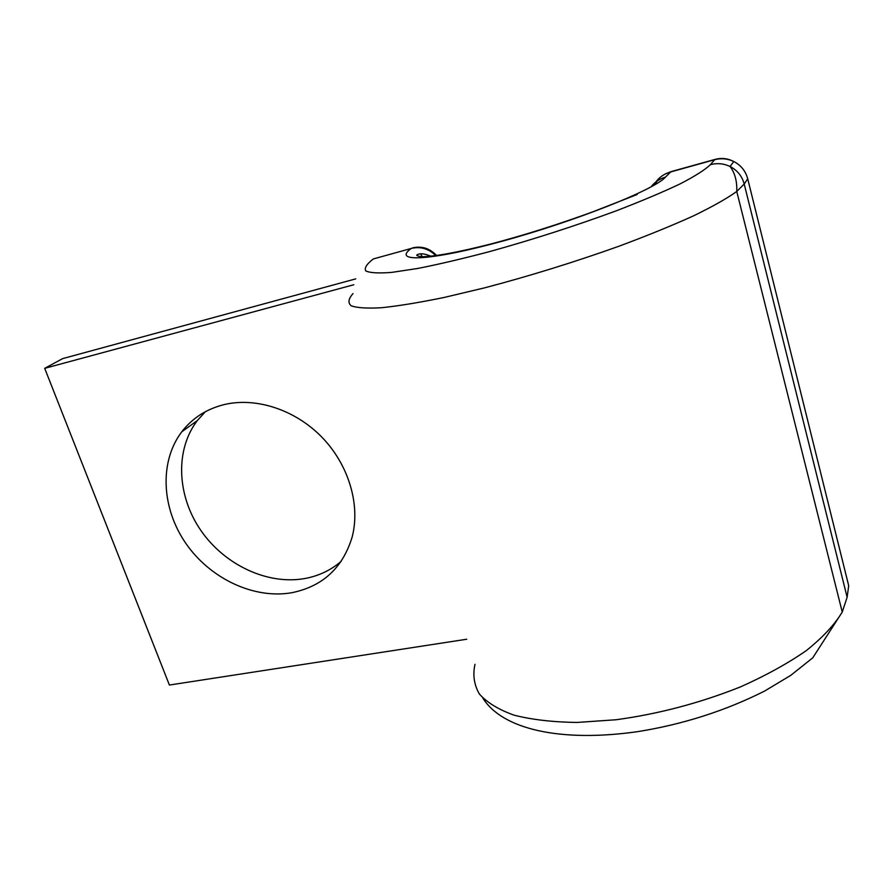 <?xml version="1.0" encoding="UTF-8"?>
<svg xmlns="http://www.w3.org/2000/svg" width="894" height="894" viewBox="0 0 894 894"><rect width="100%" height="100%" fill="white"/><g stroke="black" fill="none" stroke-linecap="round" stroke-linejoin="round"><path stroke-width="1.34" d="M223.835 404.669C206.335 409.117 192.322 418.157 181.806 431.768C159.054 461.706 161.512 508.34 185.93 543.507C210.291 578.731 254.019 599.371 291.813 592.711C322.6 586.453 342.704 567.936 352.113 537.182C360.573 505.166 348.951 465.249 322.164 437.468C295.344 409.698 255.93 396.835 223.835 404.669M341.206 561.309C330.814 570.238 318.7 575.971 304.843 578.53C267.652 585.212 224.696 565.053 200.871 530.466C176.99 495.946 174.788 450.073 197.306 420.593L205.385 411.698M466.746 639.232L169.402 685.039L44.7 368.328L353.834 284.739M355.745 278.872L62.681 358.606L44.7 368.328M435.836 255.639C428.651 248.621 420.437 246.23 411.184 248.465L373.312 258.947C366.674 264.088 364.16 268.077 365.758 270.904C369.937 272.938 378.654 273.419 391.907 272.368L417.755 268.457C438.865 264.289 462.936 258.634 489.979 251.493C533.115 239.48 575.099 225.958 615.932 210.939C641.043 201.284 662.409 192.277 680.043 183.929C694.996 176.196 705.098 169.782 710.328 164.697C717.167 162.887 723.749 163.49 730.063 166.496C737.36 170.285 742.076 176.129 744.21 184.041L736.757 191.461C726.856 198.535 712.373 206.693 693.308 215.957C671.807 225.668 647.088 235.737 619.14 246.163C574.54 262.076 529.829 275.933 485.006 287.745L444.363 297.411C419.767 302.474 398.925 305.904 381.85 307.704C367.255 308.564 357.019 307.916 351.152 305.77C347.755 302.854 348.369 298.808 352.996 293.623M847.132 597.248L848.697 585.726L747.708 178.766L744.21 184.041L847.132 597.248L842.249 612.055C834.661 624.627 822.703 637.456 806.377 650.553C787.703 663.482 765.789 675.585 740.634 686.827C700.237 702.963 658.733 713.937 616.134 719.748L576.921 722.453C552.749 722.117 531.796 719.681 514.061 715.166C498.528 709.59 486.962 702.539 479.374 694.001C474.088 684.849 472.624 674.936 474.993 664.287M650.988 186.935C654.743 182.097 659.571 178.822 665.482 177.113C654.933 189.562 575.546 221.153 502.808 241.056C430.003 261.093 391.728 262.624 411.184 248.465L373.312 258.947M747.418 177.682L747.708 178.766C745.607 171 740.981 165.245 733.806 161.535C727.593 158.584 721.134 157.992 714.407 159.769L670.276 172.05C662.867 174.263 657.313 178.744 653.615 185.483M710.328 164.697L714.954 159.423L670.913 171.67L665.516 173.872M665.482 177.113L670.913 171.67M422.303 256.746L420.605 253.907M197.306 420.593L181.806 431.768M714.954 159.423C721.536 157.668 727.817 158.372 733.806 161.535L730.063 166.496C734.935 172.989 737.17 181.314 736.757 191.461L842.249 612.055L812.747 657.839L790.732 675.372L764.571 691.084C725.202 710.875 682.949 724.386 637.791 731.627C560.594 742.657 502.361 729.359 482.849 698.102M637.154 194.501L593.538 211.565C558.001 224.55 523.638 235.39 490.448 244.096C457.739 252.376 434.763 256.589 421.521 256.734C414.235 255.583 417.085 254.589 418.738 254.142C421.443 253.281 425.488 253.974 430.852 256.243M436.607 255.539C429.802 248.297 421.711 245.761 412.346 247.94M657.179 181.013L654.676 184.868"/></g></svg>
